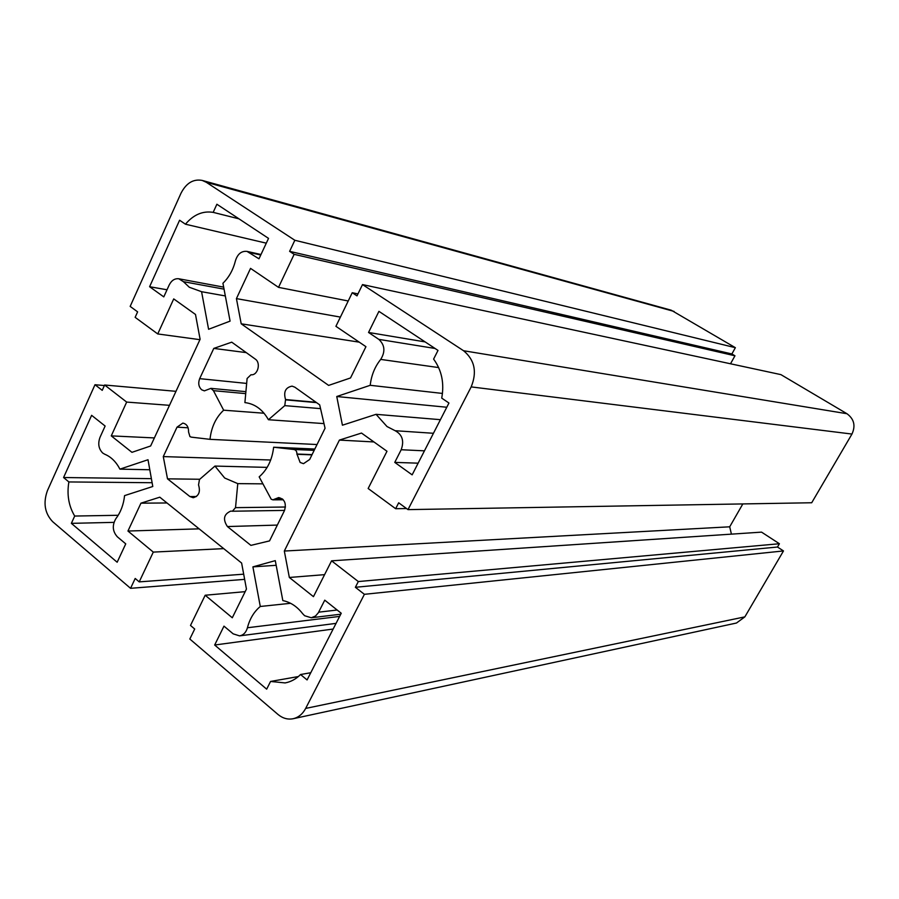 <?xml version="1.0" encoding="UTF-8"?>
<svg xmlns="http://www.w3.org/2000/svg" width="899" height="899" viewBox="0 0 899 899"><rect width="100%" height="100%" fill="white"/><g stroke="black" fill="none" stroke-linecap="round" stroke-linejoin="round"><path stroke-width="1.35" d="M102.756 453.074L104.689 454.209C111.026 456.816 116.095 461.794 119.915 469.143L148.009 459.737L152.785 486.494L124.568 495.619C123.612 504.586 120.724 512.25 115.915 518.588C112.027 525.274 112.499 531.354 117.353 536.827L125.748 543.861L117.162 562.235L71.369 523.353L74.696 516.048C68.695 505.98 66.751 494.607 68.875 481.943L63.571 477.526L91.619 415.327L105.127 426.036L100.014 437.319C97.71 443.679 98.632 448.927 102.756 453.074M304.615 615.725L311.279 617.77L315.504 616.029L318.291 612.826L324.753 600.172L341.238 613.253L307.076 679.936L300.558 674.52C296.041 679.048 290.894 681.847 285.129 682.925L270.565 681.453L266.666 689.162L214.67 645.021L223.975 626.142L233.178 633.851L239.561 635.874C243.449 635.155 246.079 632.447 247.427 627.76C249.753 618.782 254.035 611.68 260.283 606.477L252.9 566.876L275.285 560.639L282.825 600.577C290.501 602.161 297.108 606.533 302.66 613.691L304.615 615.725M189.318 287.253L183.418 281.668L178.822 278.78C174.732 278.319 171.518 280.409 169.169 285.039L163.787 296.884L149.605 286.725L179.598 220.233L185.441 224.199C193.521 214.647 202.769 210.703 213.175 212.366L216.884 204.242L268.531 238.381L258.979 258.811L247.011 251.394C241.46 250.832 237.617 253.934 235.459 260.699C233.167 269.857 228.987 277.375 222.93 283.252L230.088 321.123L208.59 329.281L201.578 291.703L189.318 287.253M376.052 414.327L342.418 425.205L336.754 396.515L370.219 385.3C371.321 375.4 374.816 366.77 380.704 359.409C385.48 351.678 384.851 345.002 378.827 339.373L368.534 332.461L378.917 311.357L438.004 350.419L433.61 359.094C441.746 370.253 444.443 383.266 441.712 398.111L448.949 403.022L412.147 474.852L394.762 462.389L401.19 449.736C404.336 440.926 402.314 434.588 395.133 430.711L386.997 426.531L376.052 414.327L440.42 419.676M214.951 466.075L199.488 479.493L198.533 484.909C200.612 491.854 198.836 496.124 193.195 497.731L189.891 496.54L167.506 478.841L163.281 456.591L177.013 427.16L182.823 423.103C186.711 423.89 188.633 426.856 188.576 432.014L189.936 436.611L191.363 437.15L209.995 439.341C211.299 427.261 215.85 417.541 223.649 410.191L213.434 390.66L210.905 388.368L204.376 390.863L201.724 389.818C198.657 386.952 197.971 383.221 199.668 378.648L213.782 348.407L231.74 342.171L255.249 359.072C261.249 362.881 257.721 375.793 250.99 374.748L247.113 378.479L244.899 402.595C254.788 403.775 262.632 409.494 268.43 419.732L284.781 405.629L285.556 399.549C283.331 391.897 285.511 387.424 292.085 386.132L294.838 387.188L319.684 404.865L325.056 428.25L309.672 459.479L303.502 463.67L300.142 462.468L296.928 454.029C296.94 451.377 295.883 449.86 293.782 449.478L273.633 447.219C272.195 459.737 267.374 469.626 259.17 476.875L271.206 499.226L272.925 499.833L278.679 497.563C284.612 499.08 286.545 503.418 284.489 510.565L269.543 540.895L250.9 545.378L227.413 526.556C222.66 519.285 223.784 514.138 230.807 511.093L232.392 511.228L235.527 507.643L237.774 483.628L224.694 478.021L214.951 466.075L267.149 467.379M157.741 333.945L135.142 317.336L137.614 311.852L130.164 306.402L180.924 193.386C186.172 183.104 193.263 178.777 202.196 180.418L206.242 182.261L294.838 240.269L289.613 251.349L294.142 254.338L278.521 287.365L250.54 268.374L236.426 298.614L241.202 323.809L328.629 385.401L350.52 377.951L365.938 346.688L335.911 326.315L352.239 292.726L357.004 295.872L362.511 284.578L463.558 350.734C474.694 359.926 477.223 371.972 471.177 386.896L408 509.621L398.684 502.799L395.65 508.71L368.152 488.505L386.986 451.264L361.499 433.06L339.406 440.083L284.32 551.042L289.343 577.473L313.459 596.655L331.574 560.83L358.319 581.552L355.375 587.294L364.398 594.318L305.66 708.423C302.66 714.031 298.49 717.458 293.141 718.728C287.736 719.762 282.691 718.335 277.982 714.447L189.824 639.02L194.701 629.019L190.498 625.446L205.186 595.239L232.29 617.77L246.45 589.07L241.617 563.044L159.797 497.181L140.952 503.17L127.95 531.039L153.291 552.098L139.21 581.878L135.198 578.473L130.557 588.317L52.648 521.667C44.759 513.318 43.017 502.968 47.422 490.64L94.991 384.727L102.228 390.346L104.632 385.008L126.669 402.078L111.262 435.88L131.951 452.332L150.639 445.983L200.106 339.294L195.499 314.47L173.721 298.906L157.741 333.945L199.938 339.676M111.262 435.88L154.37 437.925M126.669 402.078L169.484 405.325M104.632 385.008L175.979 391.323M94.991 384.727L104.396 385.547M130.557 588.317L244.652 579.361M139.21 581.878L243.685 574.18M153.291 552.098L223.716 548.626M127.95 531.039L199.129 528.848M140.952 503.17L166.989 502.968M205.186 595.239L245.169 591.654M364.398 594.318L783.479 550.941L744.855 616.871L736.461 623.029L293.141 718.728M355.375 587.294L777.489 547.03L783.479 550.941M358.319 581.552L779.411 543.738L777.489 547.03M331.574 560.83L761.554 532.129L779.411 543.738M289.343 577.473L324.584 574.652M284.32 551.042L729.707 526.803L731.415 534.141M742.832 503.923L729.707 526.803M339.406 440.083L373.95 441.948M395.65 508.71L406.528 508.542M408 509.621L811.707 502.755L851.96 434.06C855.769 425.778 854.106 419.001 846.959 413.72L780.905 374.625L362.511 284.578M352.239 292.726L357.971 293.894M241.202 323.809L359.274 342.159M236.426 298.614L340.395 317.089M278.521 287.365L348.216 300.985M294.142 254.338L734.966 355.79L730.516 363.78M289.613 251.349L731.876 353.959L734.966 355.79M294.838 240.269L735.371 347.688L731.876 353.959M202.196 180.418L671.272 310.222L735.371 347.688M163.281 456.591L270.689 460.007M167.506 478.841L199.758 479.257M237.774 483.628L262.845 483.853M273.633 447.219L314.819 449.028M268.43 419.732L323.988 423.598M213.782 348.407L246.281 352.622M213.434 390.66L245.719 393.627M223.649 410.191L264.048 413.225M209.995 439.341L317.032 444.533M394.762 462.389L418.125 463.176M368.534 332.461L425.137 341.912M370.219 385.3L442.465 393.436M336.754 396.515L446.781 407.247M201.578 291.703L225.334 295.94M213.175 212.366L238.988 218.85M185.441 224.199L266.295 243.168M149.605 286.725L167.023 289.77M214.67 645.021L333.158 629.042M270.565 681.453L298.367 676.554M300.558 674.52L310.762 672.733M252.9 566.876L276.162 565.302M260.283 606.477L290.591 603.296M74.696 516.048L118.196 515.284M71.369 523.353L113.971 522.364M119.915 469.143L149.796 469.75M63.571 477.526L151.38 478.65M68.875 481.943L152.111 482.718M318.651 612.174L337.17 610.016M183.418 281.668L224.053 289.152M199.668 378.648L246.663 383.423M296.906 454.287L311.942 454.86M274.734 499.147L282.612 499.102M305.66 708.423L744.855 616.871M471.177 386.896L851.96 434.06M463.558 350.734L846.959 413.72M206.242 182.261L674.115 311.436M177.013 427.16L188.105 427.8M189.891 496.54L196.499 496.518M235.527 507.643L285.466 507.014M227.413 526.556L277.341 525.083M274.925 498.979L282.432 498.945M296.928 454.029L312.065 454.613M285.556 399.549L316.066 402.291M285.725 399.864L316.527 402.617M284.781 405.629L320.55 408.629M395.133 430.711L433.442 433.284M401.19 449.736L424.452 450.837M378.827 339.373L435.037 348.464M380.704 359.409L438.667 367.579M249.641 252.529L260.755 255.001M247.427 627.76L339.62 616.411M311.279 617.77L340.755 614.208M191.363 437.15L192.071 437.195M272.925 499.833L283.286 499.777M232.392 511.228L284.567 510.407M293.782 449.478L314.167 450.354M210.905 388.368L245.91 391.661M247.011 251.394L260.991 254.507M178.822 278.78L223.671 287.129M239.561 635.874L336.057 623.367"/></g></svg>
